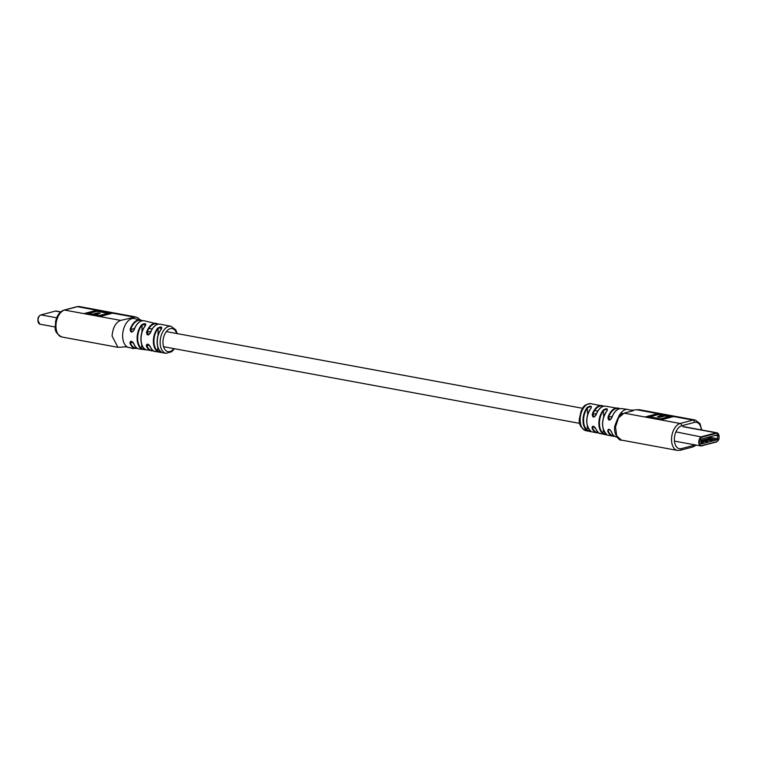 <?xml version="1.0" encoding="UTF-8"?>
<svg xmlns="http://www.w3.org/2000/svg" width="757" height="757" viewBox="0 0 757 757"><rect width="100%" height="100%" fill="white"/><g stroke="black" fill="none" stroke-linecap="round" stroke-linejoin="round"><path stroke-width="1.14" d="M585.994 430.705C580.827 427.989 578.613 424.1 579.351 419.037L581.13 410.909C583.174 407.976 582.928 404.399 590.971 403.67A13.74 8.119 100.4 0 0 580.136 419.397A13.74 8.119 100.4 0 0 580.392 423.04A13.74 8.119 100.4 0 0 585.994 430.705L596.8 432.815A13.863 8.195 -79.6 0 1 592.012 428.017C592.4 425.425 593.658 425.671 595.806 428.746A13.938 8.242 100.4 0 0 600.613 433.6L612.65 436.193A14.317 8.459 -79.6 0 1 607.72 431.055C608.117 428.443 609.357 428.689 611.457 431.783A14.468 8.554 100.4 0 0 616.444 437.044C614.182 436.505 612.47 434.707 611.306 431.679L611.344 431.509M590.971 408.222L591.378 407.266L590.592 406.547L587.744 407.711A13.352 7.892 100.4 0 0 587.309 430.061L590.129 431.168L590.517 430.695M607.076 410.663L607.417 409.83L606.631 409.159L603.783 410.332A13.645 8.062 100.4 0 0 603.338 433.345L606.537 434.064M611.722 417.987L611.561 417.996C614.069 411.496 617.447 408.364 621.686 408.6A14.468 8.554 100.4 0 0 611.722 417.987C609.517 421.053 608.268 420.807 607.985 417.249A14.317 8.459 -79.6 0 1 617.835 408.051A14.317 8.459 -79.6 0 1 619.661 408.685M619.69 408.685L605.666 406.187A13.938 8.242 100.4 0 0 596.071 414.931C593.819 418.015 592.551 417.769 592.277 414.202A13.863 8.195 -79.6 0 1 601.824 405.553A13.863 8.195 -79.6 0 1 603.651 406.244L590.971 403.67M583.212 423.229A13.758 8.128 -79.6 0 1 587.3 407.342C590.517 405.553 591.804 405.771 591.151 408.004A13.796 8.157 100.4 0 0 586.978 423.475A13.796 8.157 100.4 0 0 590.706 431.13C591.312 431.878 590.034 431.632 586.855 430.373A13.758 8.128 -79.6 0 1 583.212 423.229M598.882 424.251A14.042 8.299 -79.6 0 1 603.338 409.963C606.546 408.184 607.833 408.383 607.18 410.54A14.165 8.374 100.4 0 0 602.638 424.488A14.165 8.374 100.4 0 0 606.726 434.499C607.332 435.171 606.045 434.887 602.875 433.657A14.042 8.299 -79.6 0 1 598.882 424.251M618.743 416.407A14.752 8.715 -79.6 0 1 627.799 409.442A14.752 8.715 -79.6 0 1 628.064 409.48A14.752 8.715 -79.6 0 1 628.14 409.499M633.249 410.72L624.042 413.142L618.488 417.902L615.536 426.929L616.662 435.767L621.298 440.072C619.869 441.331 613 434.338 614.845 426.03C617.986 416.918 620.513 412.707 622.424 413.398L619.945 415.915M657.436 413.7L645.257 416.908L661.135 419.832L673.304 416.624L657.436 413.7L657.417 414.41L646.838 417.202M671.714 417.041L657.417 414.41M649.705 416.861L649.686 417.58L660.53 419.577L668.847 417.381L668.866 416.672L664.939 415.943L659.82 417.296L657.313 416.833L662.422 415.479L658.022 414.675L649.705 416.861L660.549 418.867L668.866 416.672M658.883 417.126L662.413 416.189L662.422 415.479M660.53 419.577L660.549 418.867M598.749 432.815A13.863 8.195 -79.6 0 1 596.8 432.815L598.778 432.834M614.589 436.24A14.317 8.459 -79.6 0 1 612.65 436.193L614.608 436.259M607.417 409.83L606.982 410.777M591.378 407.266L590.952 408.25M610.71 430.421L608.694 429.38L608.268 430.865A13.91 8.223 100.4 0 0 614.211 435.975M595.03 427.383L592.968 426.342L592.551 427.828A13.456 7.949 100.4 0 0 598.399 432.569M592.277 414.202L594.245 416.842L595.967 415.016A13.531 7.996 -79.6 0 1 598.787 409.792M619.217 408.808A13.91 8.223 100.4 0 0 608.524 417.448L609.943 419.88L611.618 418.072L609.953 419.88M592.012 428.017L592.551 427.828M607.72 431.055L608.268 430.865M611.457 431.783L611.306 431.679C610.587 430.184 609.716 429.418 608.694 429.38M612.129 416.501L607.985 417.249M587.3 407.342L587.612 414.599M587.385 426.134L586.855 430.373M591.151 408.004L590.962 408.051C585.445 417.202 585.331 424.885 590.602 431.093L590.924 431.178M603.338 409.963L603.66 416.766M603.405 429.872L602.875 433.657M607.18 410.54L607 410.587C601.19 420.097 601.067 428.055 606.641 434.461M174.451 348.712L171.735 351.702L166.029 353.33A13.74 8.119 -79.6 0 1 160.134 342.013A13.74 8.119 -79.6 0 1 160.541 338.19A13.74 8.119 -79.6 0 1 171.006 326.295L175.766 329.853L177.233 333.61M161.09 351.929C161.705 352.705 160.418 352.488 157.238 351.267A13.796 8.157 -79.6 0 1 153.368 340.782A13.796 8.157 -79.6 0 1 153.624 337.859A13.796 8.157 -79.6 0 1 157.683 328.141C160.91 326.381 162.197 326.636 161.525 328.898A13.758 8.128 100.4 0 0 157.57 338.048A13.758 8.128 100.4 0 0 157.238 341.483A13.758 8.128 100.4 0 0 161.09 351.929L160.9 351.797M157.238 351.267L157.693 350.955C160.285 352.185 161.355 352.365 160.9 351.494M145.06 349.299C145.685 350.065 144.398 349.876 141.209 348.731A14.165 8.374 -79.6 0 1 137.121 337.887A14.165 8.374 -79.6 0 1 137.159 337.045A14.165 8.374 -79.6 0 1 141.673 324.772C144.909 323.088 146.186 323.362 145.514 325.614A14.042 8.299 100.4 0 0 141.105 337.243A14.042 8.299 100.4 0 0 141.039 338.578A14.042 8.299 100.4 0 0 145.06 349.299L144.871 349.166M141.209 348.731L141.654 348.409C144.256 349.573 145.325 349.725 144.861 348.873M130.176 329.267L132.267 331.85L133.951 329.948C136.582 323.296 140.045 320.249 144.35 320.807A14.317 8.459 100.4 0 0 134.131 329.938C131.888 333.033 130.573 332.806 130.176 329.267A14.468 8.554 -79.6 0 1 140.556 319.956A14.468 8.554 -79.6 0 1 142.363 320.741M150.898 331.311L147.104 332.314L148.609 334.726L150.302 332.815C152.838 326.589 156.131 323.712 160.2 324.185A13.863 8.195 100.4 0 0 150.482 332.806C148.211 335.9 146.905 335.663 146.584 332.115A13.938 8.242 -79.6 0 1 156.387 323.4A13.938 8.242 -79.6 0 1 158.194 324.176L144.35 320.807M142.392 320.741L134.547 318.555A14.752 8.715 100.4 0 0 134.311 318.508A14.752 8.715 100.4 0 0 126.391 323.012A14.752 8.715 100.4 0 0 122.653 336.335A14.752 8.715 100.4 0 0 128.936 347.52A14.752 8.715 100.4 0 0 129.201 347.558L132.513 348.362M120.685 320.4L64.572 310.067A13.74 8.119 100.4 0 0 55.952 325.68A13.74 8.119 100.4 0 0 61.828 336.988L117.931 347.331L112.064 336.023C112.878 327.459 115.755 322.255 120.685 320.4L135.702 316.928L138.048 317.883L140.026 319.833M100.085 316.473L112.254 313.266L96.385 310.342L84.207 313.549L100.085 316.473M110.664 313.682L96.366 311.051L85.787 313.843M96.366 311.051L96.385 310.342M95.089 314.694L95.079 315.404L99.479 316.208L107.797 314.023L107.816 313.313L96.972 311.307L88.654 313.502L92.581 314.231L97.691 312.878L100.208 313.341L95.089 314.694L99.498 315.499L107.816 313.313M88.654 313.502L88.635 314.212L92.562 314.94L98.618 313.758M99.479 316.208L99.498 315.499M97.681 313.587L97.691 312.878M92.562 314.94L92.581 314.231M133.156 348.475L132.589 347.965M131.992 348.324L133.611 348.57L133.043 348.059M153.302 350.746A13.938 8.242 -79.6 0 1 151.334 350.813A13.938 8.242 -79.6 0 1 146.319 345.921C146.754 343.328 148.05 343.555 150.217 346.621A13.863 8.195 100.4 0 0 155.176 351.447C154.012 351.92 152.299 350.283 150.047 346.507L150.217 346.621M133.771 348.182L137.31 348.315A14.468 8.554 -79.6 0 1 135.314 348.4A14.468 8.554 -79.6 0 1 129.911 343.063C130.412 340.451 131.737 340.678 133.866 343.744A14.317 8.459 100.4 0 0 139.165 348.949C136.762 348.561 134.935 346.791 133.696 343.631L133.866 343.744M161.487 328.888L161.761 328.131L157.683 328.141M145.476 325.605L145.732 324.867L141.673 324.772M133.317 342.684L130.942 341.369L129.911 343.063M149.536 345.4L147.303 344.236L146.319 345.921M148.609 334.726L150.482 332.806M132.267 331.85L134.131 329.938M150.094 346.327L147.303 344.236M133.743 343.441L130.942 341.369M157.787 324.261A13.531 7.996 100.4 0 0 147.104 332.314L146.584 332.115M140.963 338.455A13.645 8.062 -79.6 0 1 145.297 325.86L145.514 325.614M157.163 341.36A13.352 7.892 -79.6 0 1 161.326 329.144L161.525 328.898M134.566 348.239L133.052 348.466M135.389 348.163L133.942 348.438M700.868 440.962L706.007 441.757L707.975 441.123L706.007 441.757M700.831 442.779L703.3 442.467L700.85 441.757L703.092 442.164M701.332 442.987L700.831 442.902M701.417 443.943L716.917 439.855A1.012 0.596 100.4 0 0 717.551 438.71L717.608 435.748A1.012 0.596 100.4 0 0 717.011 434.925L701.512 439.013A1.012 0.596 100.4 0 0 700.878 440.158L700.821 443.119A1.012 0.596 100.4 0 0 701.417 443.943L701.105 443.886M708.438 438.965L709.924 438.568A1.012 0.596 100.4 0 0 710.426 438.048L700.868 440.565M710.672 440.527L712.649 439.883L710.672 440.527L705.865 439.637L703.764 440.195M701.2 440.754L706.007 441.643L701.19 440.867M705.969 441.378L707.691 440.924L703.073 440.063L701.323 440.527M707.767 440.934L703.111 440.082M705.865 439.524L710.681 440.404L705.865 439.637M710.643 440.148L712.365 439.694L707.719 438.833L705.997 439.287M710.426 438.048L707.341 437.48M701.342 429.919A11.724 6.927 100.4 0 0 694.51 422.378L681.716 425.756A11.724 6.927 100.4 0 0 674.364 439.069A11.724 6.927 100.4 0 0 681.281 448.636A2.025 1.571 75.2 0 1 680.193 450.292L677.401 450.406A13.74 8.119 -79.6 0 1 671.535 439.098A13.74 8.119 -79.6 0 1 680.155 423.485L692.939 420.107A13.74 8.119 -79.6 0 1 695.172 420.012L639.069 409.669L635.776 409.811C632.587 410.313 630.023 410.209 628.064 409.48M694.51 422.378A2.025 1.571 75.2 0 0 692.939 420.107L636.836 409.774L639.069 409.669M624.042 413.142L680.155 423.485A2.025 1.571 -104.8 0 1 681.716 425.756M681.281 448.636L694.065 445.258A11.724 6.927 100.4 0 0 695.049 444.889M696.289 445.116L692.977 446.914A2.025 1.571 -104.8 0 0 694.065 445.258M603.329 429.276A13.758 8.128 -79.6 0 1 606.669 411.183M587.574 426.323A13.389 7.911 -79.6 0 1 590.886 408.335M603.225 406.358A13.456 7.949 100.4 0 0 592.816 414.41L596.497 413.436M611.656 417.978A14.061 8.308 -79.6 0 1 614.514 412.527M176.636 333.496A11.724 6.927 100.4 0 0 168.745 329.352A11.724 6.927 100.4 0 0 162.963 341.984A11.724 6.927 100.4 0 0 166.531 351.078A11.724 6.927 100.4 0 0 173.855 348.599M157.986 335.521L158.118 328.51A13.389 7.911 100.4 0 0 153.936 340.773A13.389 7.911 100.4 0 0 157.693 350.955L157.768 346.886M158.033 347.321A13.352 7.892 -79.6 0 1 157.163 341.464M141.966 331.945L142.098 325.141A13.758 8.128 100.4 0 0 137.679 337.877A13.758 8.128 100.4 0 0 141.654 348.409L141.72 344.567M141.909 344.728A13.645 8.062 -79.6 0 1 140.953 338.559M135.702 316.928L79.599 306.594A13.74 8.119 100.4 0 0 77.365 306.689L64.572 310.067A2.025 1.571 -104.8 0 0 64.023 310.086C59.689 311.629 56.86 315.537 55.526 321.801C55.904 327.535 52.394 331.471 61.828 336.988M133.469 317.032L77.365 306.689A2.025 1.571 75.2 0 0 76.807 306.708L64.023 310.086M132.844 342.24L130.441 342.874A14.061 8.308 100.4 0 0 136.922 348.078M149.176 345.116L146.849 345.731A13.531 7.996 100.4 0 0 152.952 350.519M150.369 332.891A13.456 7.949 -79.6 0 1 153.416 327.421M134.017 330.024A13.91 8.223 -79.6 0 1 137.377 323.987M134.528 328.453L130.696 329.456A14.061 8.308 100.4 0 1 141.947 320.826M716.917 439.855L709.924 438.568M717.551 438.71L708.789 437.092M717.608 435.748L715.412 435.341M702.061 437.101A4.343 2.564 100.4 0 0 699.336 442.041A4.343 2.564 100.4 0 0 701.9 445.58L716.359 441.766A4.343 2.564 100.4 0 0 719.084 436.827A4.343 2.564 100.4 0 0 716.529 433.288L702.061 437.101L675.906 431.887M701.9 445.58L701.578 445.92A4.75 2.81 -79.6 0 1 700.802 445.949A4.75 2.81 -79.6 0 1 698.815 441.407A4.75 2.81 -79.6 0 1 701.748 436.647L716.217 432.834L682.833 426.683M716.359 441.766L701.786 445.864M716.529 433.288L716.217 432.834A4.75 2.81 -79.6 0 1 716.983 432.796A4.75 2.81 -79.6 0 1 718.781 434.821M717.664 440.896A4.75 2.81 -79.6 0 1 716.264 442.031M38.219 322.179A4.343 2.564 -79.6 0 1 39.336 316.104M55.214 311.136L56.198 311.051A4.75 2.81 100.4 0 0 55.422 311.08L60.551 312.026M40.736 314.969L40.859 314.903C37.263 316.89 36.989 319.984 40.017 324.204A4.75 2.81 100.4 0 1 38.03 319.662A4.75 2.81 100.4 0 1 40.963 314.893L55.422 311.08L40.963 314.893L56.69 317.798M621.686 408.6L627.799 409.442M621.298 440.072L677.401 450.406M701.796 430.004L699.951 423.57L695.172 420.012M692.977 446.914L680.193 450.292M616.974 437.168L616.444 437.044M592.968 426.342L595.645 428.632C597.945 432.446 599.601 434.092 600.613 433.6M594.245 416.842L595.901 414.94C598.38 408.78 601.626 405.866 605.666 406.187M161.761 328.131L161.336 328.945C158.696 332.295 157.276 336.449 157.078 341.407C157.096 346.403 158.402 349.895 160.986 351.882L161.298 351.986M145.732 324.867L145.316 325.661C142.562 329.087 141.076 333.364 140.878 338.502C140.897 343.669 142.259 347.255 144.956 349.261L145.259 349.346M160.2 324.185L171.006 326.295M133.487 318.423L134.311 318.508M76.807 306.708L79.599 306.594M128.936 347.52C126.996 346.791 124.422 346.678 121.224 347.189L117.931 347.331M166.029 353.33L155.176 351.447M153.321 350.756L139.165 348.949M132.664 348.438L133.715 348.589M683.609 426.645L716.983 432.796C720.011 437.016 719.737 440.11 716.141 442.097L700.802 445.949L674.44 441.094M712.441 439.703L707.748 438.833M56.198 311.051L60.711 311.884M40.017 324.204L55.204 326.996M148.987 328.406L152.138 328.983M166.341 331.604L582.549 408.288M594.69 410.521L597.737 411.089M163.559 346.706L579.767 423.39"/></g></svg>
